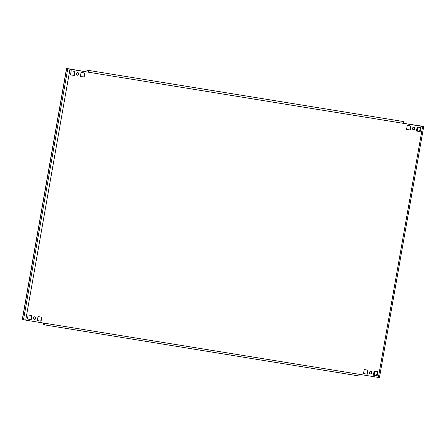 <?xml version="1.0" encoding="UTF-8"?>
<svg xmlns="http://www.w3.org/2000/svg" width="446" height="446" viewBox="0 0 446 446"><rect width="100%" height="100%" fill="white"/><g stroke="black" fill="none" stroke-linecap="round" stroke-linejoin="round"><path stroke-width="0.67" d="M370.894 371.401A1.293 1.199 104.8 0 0 370.342 373.926A1.293 1.199 104.8 0 0 371.847 372.923A1.293 1.199 104.8 0 0 370.894 371.401M34.838 316.822A1.293 1.199 104.8 0 0 34.281 319.347A1.293 1.199 104.8 0 0 35.786 318.344A1.293 1.199 104.8 0 0 34.838 316.822M413.944 127.249A1.293 1.199 104.8 0 0 413.392 129.775A1.293 1.199 104.8 0 0 414.897 128.771A1.293 1.199 104.8 0 0 413.944 127.249M77.888 72.67A1.293 1.199 104.8 0 0 77.331 75.196A1.293 1.199 104.8 0 0 78.836 74.192A1.293 1.199 104.8 0 0 77.888 72.67M68.712 68.946A2.587 2.403 104.8 0 0 67.937 68.662L88.938 72.28L69.961 69.197L25.712 320.144L359.398 374.339A1.728 0.641 99.2 0 1 358.5 375.878A1.728 0.641 99.2 0 1 358.473 375.872L43.814 324.766M67.926 68.74L69.961 69.197M25.712 320.144L22.3 319.392L66.549 68.444M423.7 126.608L379.451 377.556L378.375 377.422L422.624 126.474L423.7 126.608L420.288 125.856A2.587 2.403 -75.2 0 0 419.329 125.906M403.652 123.358L420.6 125.939A2.587 2.403 104.8 0 0 419.719 125.967M370.843 371.395A1.293 1.199 -75.2 0 1 370.186 373.871M31.588 315.528L30.88 319.531L27.44 318.974M41.472 317.134L40.764 321.137L37.325 320.579M34.782 316.816A1.293 1.199 -75.2 0 1 34.13 319.297M377.528 371.713L376.825 375.716L373.386 375.158M367.643 370.108L366.941 374.11L363.501 373.553M413.894 127.238A1.293 1.199 -75.2 0 1 413.236 129.719M410.694 125.956L409.991 129.959L406.551 129.401M77.838 72.665A1.293 1.199 -75.2 0 1 77.18 75.14M74.638 71.377L73.93 75.38L70.49 74.822M84.523 72.982L83.815 76.985L80.375 76.428M420.578 127.562L419.876 131.564L416.436 131.007M31.906 315.584L28.148 314.971L27.435 319.007L31.192 319.615L31.906 315.584M41.79 317.184L38.033 316.576L37.319 320.613L41.077 321.22L41.79 317.184M377.846 371.763L374.088 371.156L373.38 375.186L377.138 375.8L377.846 371.763M367.961 370.158L364.204 369.55L363.496 373.581L367.253 374.194L367.961 370.158M411.011 126.006L407.259 125.398L406.546 129.429L410.303 130.042L411.011 126.006M70.485 74.856L74.242 75.463L74.956 71.427L71.198 70.819L70.485 74.856M80.369 76.456L84.127 77.069L84.84 73.032L81.083 72.425L80.369 76.456M420.896 127.612L417.138 127.004L416.43 131.035L420.188 131.648L420.896 127.612M378.375 377.422L359.398 374.339M422.624 126.474L403.647 123.391A1.728 0.641 -80.8 0 0 403.323 121.529L88.615 70.418A1.728 0.641 99.2 0 1 88.938 72.28L403.647 123.391M87.834 70.212L87.684 71.059L88.464 71.265A0.864 0.318 99.2 0 1 88.626 72.196M87.684 71.059L87.661 70.145M44.143 323.774L42.961 323.64L42.989 324.554L43.764 324.76A1.728 0.641 -80.8 0 0 43.792 324.766A1.728 0.641 -80.8 0 0 44.689 323.227M43.937 323.913L43.914 323.913A0.864 0.318 -80.8 0 0 43.925 323.913A0.864 0.318 -80.8 0 0 44.371 323.177M42.989 324.554L42.961 323.64M43.914 323.913L43.139 323.707M418.125 127.16A2.587 2.403 104.8 0 0 417.779 128.102L417.467 128.019L416.926 131.085M374.584 371.234L374.116 373.871L374.428 373.949A2.587 2.403 104.8 0 0 374.545 375.348M417.467 128.019A2.587 2.403 -75.2 0 1 417.796 127.11M374.25 375.298A2.587 2.403 -75.2 0 1 374.116 373.871M417.779 128.102L417.244 131.135M374.896 371.284L374.428 373.949M67.625 68.578A2.587 2.403 -75.2 0 1 67.837 68.628L68.149 68.706M419.876 131.564L420.188 131.648M83.815 76.985L84.127 77.069M73.93 75.38L74.242 75.463M409.991 129.959L410.303 130.042M366.941 374.11L367.253 374.194M376.825 375.716L377.138 375.8M40.764 321.137L41.077 321.22M30.88 319.531L31.192 319.615M66.666 68.489L22.417 319.436M67.753 68.779L23.504 319.721M403.323 121.529L88.615 70.418M420.572 126.106L420.288 125.856M420.322 127.517L419.614 131.52M377.271 371.669L376.563 375.671M358.5 375.878L43.792 324.766"/></g></svg>
